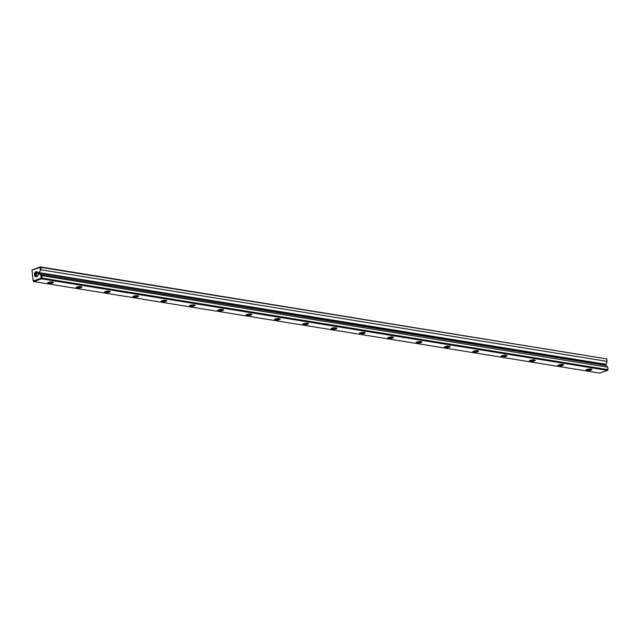 <?xml version="1.0" encoding="UTF-8"?>
<svg xmlns="http://www.w3.org/2000/svg" width="640" height="640" viewBox="0 0 640 640"><rect width="100%" height="100%" fill="white"/><g stroke="black" fill="none" stroke-linecap="round" stroke-linejoin="round"><path stroke-width="0.96" d="M33.68 281.544L599.624 373.096L607.6 370.4L41.648 278.848L33.68 281.544L33.168 281.096L32 269.944L40.376 266.904L606.832 358.904L40.888 267.352L41.152 269.824L38.592 272.872L38.72 274.064L606.16 365.52L607.712 367.176L41.768 275.624L42.032 278.096L607.976 369.648L607.712 367.176M41.152 269.824L607.096 361.376L606.032 364.328L605.36 364.552L605.448 365.408M36.616 276.76A2.6 1.872 -80.8 0 0 37.84 272.448A2.6 1.872 -80.8 0 0 34.592 273.544A2.6 1.872 -80.8 0 0 36.616 276.76M40.368 270.48L40.04 267.416L32.04 270.12L33.192 280.904L41.192 278.2L40.864 275.128L39.392 273.84M607.096 361.376L606.832 358.904M48.56 282.392A2.912 0.72 -6.1 0 1 53.344 282.232A2.912 0.72 -6.1 0 1 50.64 283.424A2.912 0.72 -6.1 0 1 47.744 282.832A2.912 0.72 -6.1 0 1 48.56 282.392A2.144 0.528 -6.1 0 0 51.96 282.216A2.144 0.528 -6.1 0 0 52.464 281.976M76.904 286.976A2.912 0.72 -6.1 0 1 81.68 286.816A2.912 0.72 -6.1 0 1 78.976 288.008A2.912 0.72 -6.1 0 1 76.08 287.416A2.912 0.72 -6.1 0 1 76.904 286.976M105.24 291.56A2.912 0.72 -6.1 0 1 110.016 291.4A2.912 0.72 -6.1 0 1 107.312 292.592A2.912 0.72 -6.1 0 1 104.416 292A2.912 0.72 -6.1 0 1 105.24 291.56A2.144 0.528 -6.1 0 0 108.632 291.384A2.144 0.528 -6.1 0 0 109.144 291.144M133.576 296.144A2.912 0.72 -6.1 0 1 138.36 295.984A2.912 0.72 -6.1 0 1 135.656 297.176A2.912 0.72 -6.1 0 1 132.76 296.584A2.912 0.72 -6.1 0 1 133.576 296.144A2.144 0.528 -6.1 0 0 136.968 295.968A2.144 0.528 -6.1 0 0 137.48 295.728M161.92 300.728A2.912 0.72 -6.1 0 1 166.696 300.568A2.912 0.72 -6.1 0 1 163.992 301.76A2.912 0.72 -6.1 0 1 161.096 301.168A2.912 0.72 -6.1 0 1 161.92 300.728M190.256 305.312A2.912 0.72 -6.1 0 1 195.032 305.152A2.912 0.72 -6.1 0 1 192.328 306.344A2.912 0.72 -6.1 0 1 189.432 305.752A2.912 0.72 -6.1 0 1 190.256 305.312A2.144 0.528 -6.1 0 0 193.648 305.136A2.144 0.528 -6.1 0 0 194.16 304.896M218.592 309.896A2.912 0.72 -6.1 0 1 223.368 309.736A2.912 0.72 -6.1 0 1 220.664 310.928A2.912 0.72 -6.1 0 1 217.768 310.336A2.912 0.72 -6.1 0 1 218.592 309.896M246.928 314.48A2.912 0.72 -6.1 0 1 251.712 314.32A2.912 0.72 -6.1 0 1 249.008 315.52A2.912 0.72 -6.1 0 1 246.112 314.92A2.912 0.72 -6.1 0 1 246.928 314.48A2.144 0.528 -6.1 0 0 250.328 314.304A2.144 0.528 -6.1 0 0 250.832 314.064M275.272 319.064A2.912 0.72 -6.1 0 1 280.048 318.904A2.912 0.72 -6.1 0 1 277.344 320.104A2.912 0.72 -6.1 0 1 274.448 319.504A2.912 0.72 -6.1 0 1 275.272 319.064M303.608 323.648A2.912 0.72 -6.1 0 1 308.384 323.488A2.912 0.72 -6.1 0 1 305.68 324.688A2.912 0.72 -6.1 0 1 302.784 324.088A2.912 0.72 -6.1 0 1 303.608 323.648A2.144 0.528 -6.1 0 0 307 323.472A2.144 0.528 -6.1 0 0 307.512 323.232M331.944 328.232A2.912 0.72 -6.1 0 1 336.728 328.072A2.912 0.72 -6.1 0 1 334.024 329.272A2.912 0.72 -6.1 0 1 331.128 328.672A2.912 0.72 -6.1 0 1 331.944 328.232M360.288 332.816A2.912 0.72 -6.1 0 1 365.064 332.656A2.912 0.72 -6.1 0 1 362.36 333.856A2.912 0.72 -6.1 0 1 359.464 333.256A2.912 0.72 -6.1 0 1 360.288 332.816M388.624 337.4A2.912 0.72 -6.1 0 1 393.4 337.24A2.912 0.72 -6.1 0 1 390.696 338.44A2.912 0.72 -6.1 0 1 387.8 337.84A2.912 0.72 -6.1 0 1 388.624 337.4M416.96 341.984A2.912 0.72 -6.1 0 1 421.736 341.824A2.912 0.72 -6.1 0 1 419.032 343.024A2.912 0.72 -6.1 0 1 416.144 342.424A2.912 0.72 -6.1 0 1 416.96 341.984A2.144 0.528 -6.1 0 0 420.352 341.808A2.144 0.528 -6.1 0 0 420.864 341.568M445.296 346.568A2.912 0.72 -6.1 0 1 450.08 346.408A2.912 0.72 -6.1 0 1 447.376 347.608A2.912 0.72 -6.1 0 1 444.48 347.008A2.912 0.72 -6.1 0 1 445.296 346.568A2.144 0.528 -6.1 0 0 448.696 346.392A2.144 0.528 -6.1 0 0 449.2 346.152M473.64 351.152A2.912 0.72 -6.1 0 1 478.416 350.992A2.912 0.72 -6.1 0 1 475.712 352.192A2.912 0.72 -6.1 0 1 472.816 351.592A2.912 0.72 -6.1 0 1 473.64 351.152A2.144 0.528 -6.1 0 0 477.032 350.976A2.144 0.528 -6.1 0 0 477.536 350.736M501.976 355.736A2.912 0.72 -6.1 0 1 506.752 355.576A2.912 0.72 -6.1 0 1 504.048 356.776A2.912 0.72 -6.1 0 1 501.152 356.176A2.912 0.72 -6.1 0 1 501.976 355.736M530.312 360.32A2.912 0.72 -6.1 0 1 535.096 360.16A2.912 0.72 -6.1 0 1 532.392 361.36A2.912 0.72 -6.1 0 1 529.496 360.76A2.912 0.72 -6.1 0 1 530.312 360.32M558.656 364.904A2.912 0.72 -6.1 0 1 563.432 364.744A2.912 0.72 -6.1 0 1 560.728 365.944A2.912 0.72 -6.1 0 1 557.832 365.344A2.912 0.72 -6.1 0 1 558.656 364.904A2.144 0.528 -6.1 0 0 562.048 364.728A2.144 0.528 -6.1 0 0 562.552 364.488M586.992 369.488A2.912 0.72 -6.1 0 1 591.768 369.328A2.912 0.72 -6.1 0 1 589.064 370.528A2.912 0.72 -6.1 0 1 586.168 369.928A2.912 0.72 -6.1 0 1 586.992 369.488M40.864 275.128L41.768 275.624M39.264 272.648L606.032 364.328M38.592 272.872L605.36 364.552M607.6 370.4L607.976 369.648M42.032 278.096L41.648 278.848M40.376 266.904L40.888 267.352M41.632 278.44L41.192 278.2M590.896 369.072A2.144 0.528 -6.1 0 1 590.384 369.312A2.144 0.528 -6.1 0 1 586.976 369.496M534.216 359.904A2.144 0.528 -6.1 0 1 533.704 360.144A2.144 0.528 -6.1 0 1 530.296 360.328M505.88 355.32A2.144 0.528 -6.1 0 1 505.368 355.56A2.144 0.528 -6.1 0 1 501.96 355.744M392.528 336.984A2.144 0.528 -6.1 0 1 392.016 337.224A2.144 0.528 -6.1 0 1 388.608 337.408M364.184 332.4A2.144 0.528 -6.1 0 1 363.68 332.64A2.144 0.528 -6.1 0 1 360.264 332.824M335.848 327.816A2.144 0.528 -6.1 0 1 335.336 328.056A2.144 0.528 -6.1 0 1 331.928 328.24M279.168 318.648A2.144 0.528 -6.1 0 1 278.664 318.888A2.144 0.528 -6.1 0 1 275.256 319.064M222.496 309.48A2.144 0.528 -6.1 0 1 221.984 309.72A2.144 0.528 -6.1 0 1 218.576 309.896M165.816 300.312A2.144 0.528 -6.1 0 1 165.312 300.552A2.144 0.528 -6.1 0 1 161.896 300.728M80.8 286.56A2.144 0.528 -6.1 0 1 80.296 286.8A2.144 0.528 -6.1 0 1 76.88 286.976M36.88 276.368A2.144 1.544 -80.8 0 0 38.224 274.16A2.144 1.544 -80.8 0 0 37 272.176A2.144 1.544 -80.8 0 0 35.136 274.056A2.144 1.544 -80.8 0 0 36.32 276.416A2.144 1.544 -80.8 0 0 36.88 276.368M37.4 272.328A2.144 1.544 -80.8 0 0 35.96 274.184A2.144 1.544 -80.8 0 0 36.744 276.408M37.24 276.184A1.776 1.28 99.2 0 1 36.376 274.256A1.776 1.28 99.2 0 1 37.808 272.696"/></g></svg>
